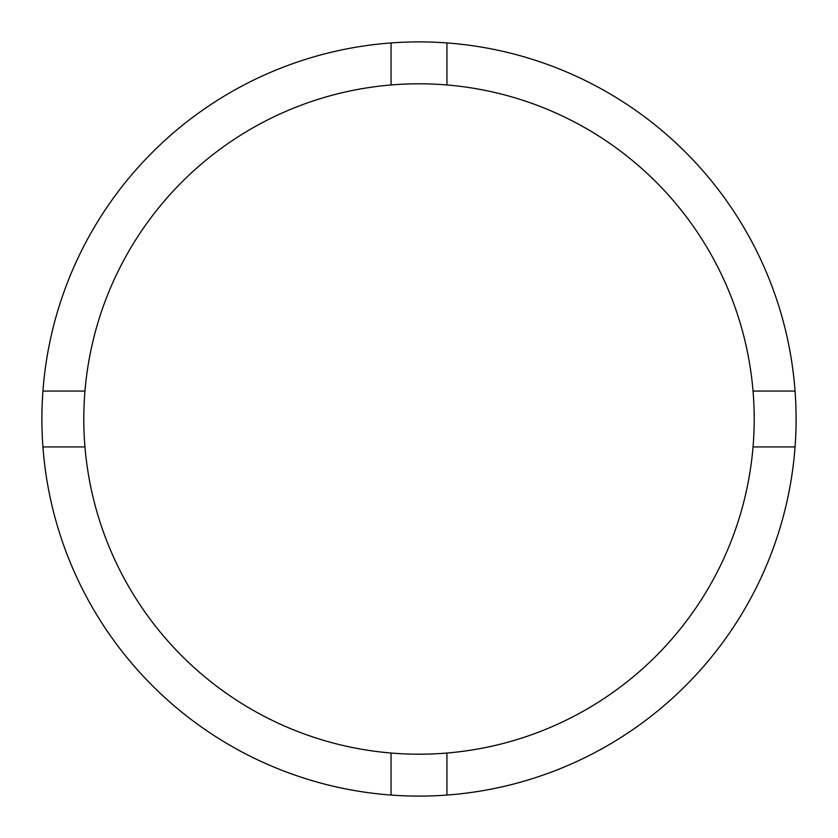 <?xml version="1.0" encoding="UTF-8"?>
<svg xmlns="http://www.w3.org/2000/svg" width="838" height="838" viewBox="0 0 838 838"><rect width="100%" height="100%" fill="white"/><g stroke="black" fill="none" stroke-linecap="round" stroke-linejoin="round"><path stroke-width="1.26" d="M446.937 753.037A335.2 335.2 0 0 0 753.037 391.063A335.2 335.2 0 0 0 446.937 84.963L446.937 42.937A377.1 377.1 0 0 0 42.937 446.937L84.963 446.937A335.2 335.2 0 0 0 446.937 753.037L446.937 795.063A377.1 377.1 0 0 0 795.063 391.063A377.1 377.1 0 0 0 446.937 42.937M391.063 42.937L391.063 84.963A335.2 335.2 0 0 0 84.963 446.937M84.963 391.063L42.937 391.063M795.063 391.063L753.037 391.063M753.037 446.937L795.063 446.937M391.063 753.037L391.063 795.063A377.1 377.1 0 0 0 446.937 795.063M42.937 446.937A377.1 377.1 0 0 0 391.063 795.063M446.937 84.963A335.2 335.2 0 0 0 391.063 84.963"/></g></svg>
